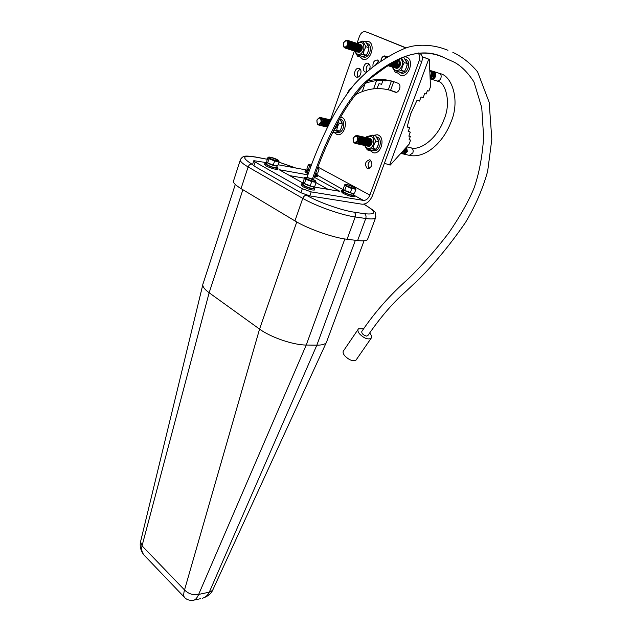 <?xml version="1.0" encoding="UTF-8"?>
<svg xmlns="http://www.w3.org/2000/svg" width="632" height="632" viewBox="0 0 632 632"><rect width="100%" height="100%" fill="white"/><g stroke="black" fill="none" stroke-linecap="round" stroke-linejoin="round"><path stroke-width="0.95" d="M240.239 160.212L233.69 180.444C232.418 182.111 234.867 184.828 241.045 188.613L294.947 220.916C307.808 228.8 333.396 237.798 347.071 239.275L357.625 240.547C362.918 241.155 366.205 240.855 367.476 239.639L367.966 238.327M327.005 340.83L326.207 342.765C324.73 344.393 321.609 345.19 316.845 345.167L306.228 345.04C293.485 345.104 270.646 337.322 259.562 329.098L209.145 292.766C203.931 288.911 201.924 285.806 203.117 283.46M202.761 284.937L140.557 541.703L142.05 545.835L184.528 589.948C188.526 593.922 193.242 595.415 198.653 594.42C197.287 597.517 195.825 599.389 194.269 600.037L193.376 600.242M344.843 238.967L306.228 345.04L198.653 594.42L209.287 592.176L212.565 590.454L212.984 589.53M242.878 189.711L209.145 292.766L142.05 545.835C141.149 549.745 142.066 553.079 144.791 555.844L184.402 597.272M296.756 221.974L259.562 329.098L184.528 589.948C183.454 593.867 183.47 596.371 184.584 597.461C187.514 600.842 192.444 600.574 194.269 600.037L200.407 598.717M355.382 240.278L316.845 345.167L209.287 592.176C207.881 595.241 205.597 597.272 202.438 598.275C207.47 596.592 210.851 593.985 212.565 590.454L326.207 342.765M356.266 77.025L356.535 77.12C360.216 78.463 362.942 69.836 359.252 68.477L359.023 68.39C355.334 67.024 352.593 75.642 356.266 77.025M369.404 69.765C370.589 66.794 370.21 64.662 368.282 63.382L368.077 63.303C364.332 61.873 361.496 70.618 365.249 72.001L366.536 72.159M379.398 62.355L377.502 60.008C374.057 60.198 372.564 62.505 373.022 66.929M384.888 67.656L388.064 65.736M367.184 168.404L367.887 168.641C372.272 166.982 373.054 164.107 370.233 160.015L369.578 159.785C365.178 161.413 364.38 164.288 367.184 168.404M418.763 52.946L419.577 53.27C422.208 54.779 422.958 57.52 421.813 61.502L372.54 195.525C369.957 201.387 366.457 204.278 362.049 204.207L309.806 195.904L300.919 192.752L302.309 188.731L311.205 191.891L363.432 200.399C366.141 200.463 368.298 198.685 369.886 195.075L419.198 60.648C420.209 57.409 419.806 54.873 417.989 53.025M316.055 182.688L328.071 189.339M289.669 175.617L304.427 178.2M266.736 162.669L253.811 160.678L255.138 162.013L253.867 165.9L300.919 192.752M253.867 165.9L252.547 164.549L253.756 160.852M255.138 162.013L302.309 188.731M307.918 174.851L279.099 169.684L303.289 183.248M313.946 186.969L339.882 191.33L314.325 177.268M278.127 164.762L307.049 170.079M354.86 95.1C366.386 88.622 378.023 86.987 389.77 90.186L395.205 92.177C399.132 93.583 402.015 84.72 398.089 83.274L393.199 81.473C384.793 78.968 376.238 78.834 367.532 81.078M351.092 88.282L349.622 89.238L347.434 93.109M368.116 32.619L405.997 47.992M365.786 31.829L365.683 31.79C363.037 31.229 360.967 32.73 359.474 36.277L357.183 42.881M330.852 118.824L354.362 51.018C356.069 51.611 357.443 50.726 358.478 48.348C359.173 45.575 358.573 43.877 356.693 43.268M368.44 32.73L406.226 47.906M358.004 77.072C356.48 73.802 357.214 71.179 360.208 69.22M366.837 71.906C365.47 68.564 366.276 65.973 369.254 64.132M375.487 65.096L378.671 60.838M369.246 168.507C367.295 165.323 367.832 162.645 370.865 160.465M365.075 83.432C374.823 79.885 384.509 79.332 394.131 81.773M396.209 92.256L391.951 90.811M422.216 56.817L429.31 59.361L430.487 86.766L428.891 91.055L427.414 90.613L426.15 93.994L424.672 93.56L423.163 97.628L421.023 97.012L419.522 101.057L417.009 100.346L410.855 113.412L407.134 127.008L409.647 127.64L408.169 131.614L410.318 132.143L408.841 136.117L410.326 136.472L409.102 139.767L410.587 140.114L409.038 144.278L390.236 165.055L384.382 163.325M410.587 140.114L409.22 139.467M409.647 127.64L407.277 126.637M410.318 132.143L408.319 131.227M429.31 59.361L422.192 56.706M410.326 136.472L408.951 135.825M400.585 58.602C402.489 60.348 402.94 62.868 401.936 66.163C398.523 71.787 395.506 72.151 392.875 67.245M392.14 66.953L395.34 72.238L401.478 70.381L402.402 66.352L404.29 62.615L401.423 58.199M398.247 60.182C400.238 60.846 400.87 62.6 400.135 65.428C399.045 67.837 397.599 68.738 395.79 68.138M397.781 60.001C399.606 60.798 400.167 62.536 399.44 65.215C398.35 67.616 396.904 68.517 395.095 67.916M397.702 60.04C399.061 61.106 399.408 62.758 398.752 64.993C397.662 67.403 396.209 68.303 394.4 67.703M397.449 60.174L398.057 64.772C396.967 67.182 395.514 68.09 393.704 67.482M397.086 60.364L397.362 64.551C396.264 66.968 394.818 67.869 393.009 67.269M396.643 60.601L396.659 64.338C395.569 66.747 394.115 67.656 392.306 67.047M396.13 60.877L395.964 64.116C394.874 66.534 393.42 67.434 391.611 66.834M395.553 61.193L395.261 63.895C394.171 66.313 392.717 67.221 390.908 66.613M394.905 61.549L394.565 63.674C393.467 66.091 392.022 67 390.205 66.392M394.186 61.952L393.862 63.453C392.772 65.878 391.319 66.787 389.502 66.178M393.388 62.41L393.159 63.232C392.069 65.657 390.615 66.565 388.798 65.957M392.48 62.931L392.456 63.01C391.366 65.436 389.912 66.344 388.095 65.736M387.021 56.58L387.89 56.904M386.31 56.351L387.637 57.054M385.599 56.122L387.274 57.275M380.899 61.344L381.207 58.879C383.095 55.466 384.967 55.024 386.816 57.551M381.12 61.193L381.349 58.974C382.976 56.098 384.533 55.79 386.018 58.049M403.066 57.449L403.974 57.741L407.34 63.587L406.4 67.608L404.527 71.329L398.389 73.17L395.34 72.238M366.821 137.721C372.082 134.956 374.326 137.215 373.559 144.491C370.573 149.563 367.753 149.918 365.083 145.573M364.372 145.036L367.287 149.926L373.149 148.496L374.01 144.689L375.835 141.086L372.627 135.145L366.773 136.638L366.133 137.571M369.704 138.4C371.829 138.969 372.54 140.739 371.829 143.693C370.897 145.802 369.609 146.64 367.966 146.197M369.009 138.234C371.134 138.811 371.845 140.581 371.134 143.535C370.202 145.652 368.914 146.49 367.271 146.047M368.306 138.076C370.439 138.653 371.142 140.423 370.431 143.377C369.499 145.494 368.211 146.332 366.568 145.889M367.611 137.918C369.736 138.495 370.447 140.257 369.736 143.219C368.804 145.344 367.516 146.182 365.873 145.739M366.908 137.752C369.033 138.329 369.744 140.099 369.033 143.069C368.101 145.186 366.813 146.024 365.17 145.581M366.205 137.594C368.33 138.171 369.041 139.941 368.33 142.911C367.397 145.028 366.11 145.874 364.467 145.423M365.501 137.436C367.634 138.005 368.338 139.783 367.627 142.753C366.694 144.878 365.407 145.715 363.763 145.273M364.798 137.27C366.923 137.847 367.634 139.617 366.923 142.595C365.991 144.72 364.704 145.558 363.06 145.115M364.087 137.112C366.22 137.681 366.931 139.459 366.22 142.437C365.288 144.562 364 145.407 362.349 144.957M363.384 136.947C365.517 137.523 366.228 139.301 365.517 142.279C364.577 144.404 363.289 145.249 361.646 144.807M362.673 136.788C364.806 137.357 365.517 139.135 364.806 142.121C363.874 144.254 362.586 145.091 360.935 144.649M361.962 136.623C364.103 137.199 364.814 138.977 364.103 141.963C363.163 144.096 361.875 144.941 360.224 144.491M361.259 136.465C363.392 137.033 364.103 138.811 363.392 141.797C362.452 143.938 361.164 144.783 359.521 144.333M360.548 136.299C362.681 136.875 363.392 138.653 362.681 141.639C361.749 143.78 360.453 144.625 358.81 144.175M359.837 136.133C361.97 136.71 362.681 138.487 361.97 141.481C361.03 143.622 359.742 144.467 358.091 144.017M359.118 135.975C361.259 136.544 361.97 138.329 361.259 141.323C360.319 143.464 359.031 144.309 357.38 143.867M358.407 135.809C360.54 136.378 361.259 138.163 360.54 141.165C359.608 143.306 358.312 144.151 356.669 143.709M357.688 135.643C359.829 136.22 360.54 138.005 359.829 140.999C358.889 143.148 357.601 143.993 355.95 143.551M356.977 135.485C359.11 136.054 359.829 137.839 359.11 140.841C358.178 142.99 356.882 143.843 355.231 143.393M353.075 138.037C356.59 134.008 358.368 134.893 358.399 140.683C354.876 144.689 353.098 143.812 353.075 138.037M353.193 138.187C356.077 134.885 357.53 135.611 357.562 140.359C354.671 143.654 353.209 142.935 353.193 138.187M372.627 135.145L375.692 135.864L378.908 141.781L378.039 145.589L376.222 149.176L370.368 150.59L367.287 149.926M373.71 150.503L373.804 150.527C379.516 152.075 383.103 139.538 377.581 137.247L376.538 136.907M400.419 72.806L401.225 73.059C407.284 75.413 411.993 61.509 405.831 59.369L405.499 59.25M397.544 72.909L400.546 75.319C408.588 78.431 414.829 59.961 406.637 57.125L404.678 56.754M370.036 150.519L373.362 152.754C380.946 154.8 385.694 138.139 378.355 135.106L377.28 134.735L373.457 135.343M433.584 71.511L433.947 71.598C435.638 72.459 436.135 74.118 435.432 76.575C434.468 78.7 433.141 79.593 431.435 79.261L431.15 79.142M432.944 71.305C434.903 71.977 435.511 73.668 434.792 76.369C433.718 78.66 432.296 79.521 430.511 78.945M432.304 71.1C434.255 71.772 434.871 73.462 434.152 76.172C433.189 78.305 431.853 79.198 430.147 78.858M431.656 70.895C433.615 71.566 434.231 73.257 433.505 75.966L430.147 78.771M431.016 70.681C432.967 71.361 433.584 73.051 432.865 75.761L430.131 78.502M430.368 70.476C432.328 71.147 432.944 72.846 432.217 75.564L430.116 78.068M429.776 70.278C431.696 70.981 432.296 72.68 431.569 75.358L430.092 77.475M429.776 70.302C431.214 71.305 431.593 72.917 430.929 75.153L430.052 76.669M429.792 70.626L430.005 75.564M429.847 71.811L429.918 73.589M406.542 147.035L407.403 151.664L403.595 154.058M406.305 147.296L406.755 151.514C405.839 153.536 404.567 154.334 402.947 153.916M405.989 147.651L406.107 151.372C405.191 153.386 403.919 154.192 402.3 153.774M405.586 148.093L405.46 151.23C404.543 153.244 403.271 154.05 401.652 153.631M405.088 148.639L404.812 151.08C403.895 153.102 402.623 153.908 400.996 153.489M404.48 149.31L404.156 150.937L400.735 153.45M403.69 150.187L400.862 153.315M372.667 150.234L375.084 149.634M377.146 147.698L378.75 143.235M378.576 140.588L377.02 137.626M400.704 72.735L403.382 71.914M405.452 69.868L407.134 65.199M406.937 62.347L405.389 59.598M374.01 144.689L374.27 142.943M402.276 151.751L401.604 152.494M375.835 141.086L378.908 141.781M373.149 148.496L376.222 149.176M389.857 64.504L388.325 65.444M391.406 63.571L387.914 65.704M404.29 62.615L407.34 63.587M401.478 70.381L404.527 71.329M385.37 80.351L385.133 81.022L382.968 80.383L381.562 84.325L379.026 83.598L376.925 88.583M357.522 43.513C362.499 41.064 364.553 43.276 363.684 50.165C360.469 55.663 357.633 56.043 355.184 51.295M354.441 50.734L357.538 56.145L363.297 54.265L364.135 50.339L365.936 46.713L362.784 41.08L357.025 43.016M360.201 44.406C362.081 45.014 362.673 46.705 361.986 49.47C360.951 51.832 359.576 52.717 357.87 52.124M359.497 44.177C361.378 44.793 361.978 46.476 361.291 49.249C360.248 51.611 358.881 52.496 357.175 51.903M358.802 43.956C360.682 44.564 361.275 46.255 360.588 49.02C359.545 51.389 358.178 52.282 356.472 51.682M358.099 43.727C359.979 44.335 360.572 46.025 359.885 48.798C358.85 51.168 357.475 52.061 355.769 51.461M357.396 43.497C359.276 44.106 359.877 45.796 359.181 48.577C358.147 50.947 356.772 51.84 355.065 51.239M355.99 43.039C357.87 43.648 358.47 45.346 357.775 48.127C356.74 50.505 355.366 51.389 353.659 50.797M355.279 42.81C357.167 43.418 357.759 45.117 357.072 47.898C356.029 50.284 354.663 51.168 352.956 50.568M354.576 42.581C356.456 43.189 357.056 44.888 356.369 47.677C355.326 50.054 353.952 50.947 352.245 50.347M353.865 42.352C355.753 42.96 356.345 44.659 355.658 47.447C354.623 49.833 353.248 50.726 351.534 50.126M353.162 42.123C355.042 42.731 355.642 44.43 354.955 47.218C353.912 49.612 352.538 50.505 350.831 49.896M352.451 41.894C354.331 42.502 354.931 44.201 354.244 46.997C353.201 49.383 351.827 50.276 350.12 49.675M351.74 41.665C353.628 42.273 354.22 43.971 353.533 46.768C352.49 49.162 351.115 50.054 349.409 49.454M351.029 41.428C352.917 42.036 353.509 43.742 352.822 46.539C351.779 48.933 350.405 49.825 348.698 49.225M350.318 41.199C352.198 41.807 352.798 43.513 352.111 46.31C351.068 48.711 349.693 49.604 347.979 49.004M349.599 40.969C351.487 41.578 352.087 43.284 351.4 46.081C350.357 48.482 348.975 49.383 347.268 48.775M348.888 40.74C350.776 41.341 351.368 43.047 350.681 45.859C349.638 48.253 348.264 49.154 346.557 48.546M348.169 40.503C350.057 41.112 350.657 42.818 349.97 45.63C348.927 48.032 347.545 48.925 345.838 48.324M347.45 40.274C349.338 40.883 349.938 42.589 349.251 45.401C348.208 47.803 346.834 48.703 345.119 48.095M343.302 42.976C346.755 38.702 348.501 39.429 348.532 45.172C345.072 49.43 343.326 48.696 343.302 42.976M343.413 43.055C346.249 39.547 347.679 40.148 347.703 44.856C344.859 48.356 343.429 47.756 343.413 43.055M362.784 41.08L365.857 42.091L369.009 47.708L368.164 51.627L366.37 55.237L360.611 57.101L357.538 56.145M330.765 119.914L331.579 119.187M337.504 122.979L337.046 126.424L333.767 130.287M333.427 130.966L336.698 130.334L337.472 126.613L339.226 123.114L338.167 121.739M332.029 118.334L330.133 119.756M330.607 119.898L331.152 120.001M329.896 119.732L331.057 120.183M329.193 119.559L330.86 120.57M328.482 119.393L330.536 121.186M327.771 119.219L330.054 122.126M327.06 119.053C328.98 119.527 329.675 121.162 329.13 123.951M326.349 118.879C328.348 119.409 329.011 121.123 328.34 124.014C327.447 126.131 326.215 126.961 324.651 126.503M325.638 118.713C327.637 119.243 328.3 120.957 327.629 123.848C326.736 125.965 325.504 126.795 323.94 126.337M324.919 118.54C326.918 119.069 327.589 120.783 326.918 123.682C326.017 125.8 324.785 126.629 323.228 126.171M324.208 118.374C326.207 118.903 326.87 120.617 326.207 123.517C325.306 125.634 324.074 126.463 322.51 126.005M323.489 118.2C325.488 118.729 326.159 120.443 325.488 123.351C324.587 125.468 323.355 126.297 321.791 125.839M322.778 118.034C324.777 118.555 325.44 120.278 324.769 123.185C323.876 125.302 322.644 126.139 321.08 125.673M322.059 117.86C324.058 118.389 324.722 120.104 324.058 123.011C323.157 125.136 321.925 125.973 320.361 125.507M321.34 117.686C323.339 118.216 324.003 119.93 323.339 122.845C322.438 124.97 321.206 125.808 319.642 125.341M320.614 117.513C322.62 118.042 323.284 119.764 322.62 122.679C321.72 124.804 320.487 125.642 318.923 125.175M316.901 120.025C320.203 116.067 321.87 116.896 321.893 122.505C318.591 126.447 316.924 125.618 316.901 120.025M316.988 120.159C319.697 116.912 321.064 117.599 321.088 122.197C318.37 125.436 317.003 124.749 316.988 120.159M339.795 118.729L342.315 123.848L341.525 127.561L339.787 131.045L334.288 132.507L332.827 132.175M337.528 132.436L337.591 132.444C342.971 134 346.447 121.7 341.217 119.535L340.135 119.195M363.131 56.912L363.4 57.014C369.088 59.258 373.544 45.709 367.745 43.703L367.271 43.545M359.956 56.896L362.76 59.211C370.305 62.181 376.214 44.177 368.511 41.522L364.577 41.665M334.083 132.459L337.148 134.608C344.29 136.654 348.896 120.317 341.944 117.457L340.711 117.062M336.461 132.143L338.792 131.511M340.632 129.718L342.212 125.12M342.054 122.774L340.561 119.843M362.8 56.667L365.383 55.806M367.208 53.933L368.875 49.146M368.685 46.586L367.2 43.869M328.3 125.602L325.362 126.669M327.692 126.819L326.072 126.827M327.495 127.158L326.784 126.993M339.226 123.114L342.315 123.848M336.698 130.334L339.787 131.045M365.936 46.713L369.009 47.708M363.297 54.265L366.37 55.237M312.35 179.148C324.019 145.17 340.111 108.759 362.863 84.34C386.768 62.031 417.041 44.343 443.427 57.322L454.511 62.331C461.502 66.178 467.988 72.719 473.976 81.963L481.75 107.614L483.654 137.397C482.256 157.02 479.048 173.895 474.047 188.012C468.628 201.229 460.159 216.263 448.625 233.097C435.559 250.114 422.129 265.345 408.335 278.799C390.268 294.686 374.776 312.216 361.844 331.389C361.472 333.42 363.013 334.992 366.465 336.113L367.887 335.513M363.59 328.83L358.47 328.845C357.459 329.936 357.775 331.571 359.411 333.736C363.85 338.223 367.721 339.779 371.024 338.404C372.05 337.291 371.727 335.647 370.06 333.467L369.641 332.969M358.02 329.501L343.69 350.602C342.655 351.74 342.939 353.391 344.535 355.555C348.88 360.027 352.719 361.536 356.045 360.066L356.519 359.395M310.912 166.208L310.352 165.916C308.456 164.778 308.787 164.478 311.339 164.999L308.527 164.786M308.598 164.786L309.68 164.691M310.849 166.39L309.475 166.342L308.258 164.944L306.97 168.689L307.602 170.134L309.222 171.035M308.55 173.002L305.327 170.711L306.852 170.64M308.187 174.053L304.964 171.746L305.264 170.877M309.198 171.114L307.184 169.629M308.637 172.749L306.662 171.209L307.176 169.708M316.743 174.187L317.825 175.396L315.028 175.222M316.545 174.756L315.139 174.922M316.995 173.302L315.7 173.286M317.525 176.257L314.673 176.265M317.714 173.05L316.458 173.318L317.714 173.05L319.018 169.305L317.398 168.444M319.018 169.305L317.746 167.472C318.883 168.231 318.773 168.523 317.43 168.373M308.179 170.103L309.475 166.342M347.079 185.824C342.552 183.43 349.788 184.71 353.967 187.032C358.534 189.426 351.313 188.178 347.079 185.824M345.009 184.584L347.316 184.607L355.137 187.728L355.927 189.26L351.803 188.549L346.194 186.266L344.796 184.686L343.373 188.565L344.14 190.114L351.921 193.226L353.92 193.353M353.462 194.261L354.56 195.541C352.324 195.817 348.635 194.735 343.492 192.286L341.722 190.619L343.302 190.54M354.244 196.41L354.173 196.607C351.937 196.892 348.248 195.809 343.113 193.36L341.335 191.686L341.651 190.809M353.715 193.384C351.771 193.471 348.896 192.602 345.096 190.777L317.809 175.451M353.248 194.861L353.193 195.012C351.439 195.233 348.532 194.38 344.487 192.46L343.089 191.141L343.634 189.616M351.439 193.115L348.129 192.081M346.462 191.393L345.285 190.809M354.536 193.108L355.927 189.26M350.412 192.412L351.803 188.549M344.811 190.129L346.194 186.266M269.975 158.308C265.709 156.001 273.561 157.494 277.464 159.722C281.785 162.037 273.933 160.567 269.975 158.308M268.347 157.171L270.63 157.25L278.53 160.362L279.099 161.847L274.628 161.018L269.05 158.743L268 157.336L266.704 161.231L267.249 162.732L275.086 165.837L277.796 165.75L276.405 166.026M276.879 166.895L278.017 168.167C275.576 168.46 271.713 167.354 266.435 164.841L264.942 163.364L266.538 163.261M277.717 169.06L277.653 169.25C275.212 169.55 271.349 168.444 266.072 165.932L264.579 164.446L264.879 163.546M277.108 166.011C274.991 166.097 271.981 165.205 268.079 163.333L266.87 162.219M276.674 167.504L276.626 167.654C274.707 167.883 271.665 167.014 267.518 165.039L266.341 163.87L266.854 162.313M274.525 165.695L271.081 164.628M269.311 163.886L268.292 163.372M277.796 165.75L279.099 161.847M273.316 164.928L274.628 161.018M267.747 162.661L269.05 158.743M306.836 178.769C302.286 176.304 310.122 177.695 314.309 180.081C318.915 182.553 311.086 181.194 306.836 178.769M304.885 177.505L307.381 177.56L315.455 180.776L316.166 182.379L311.702 181.605L305.896 179.235L304.695 177.592L303.226 181.668L303.913 183.288L311.939 186.495L314.768 186.385L313.748 186.685M313.748 187.538L314.886 188.889C312.445 189.221 308.527 188.099 303.139 185.516L301.464 183.841L303.123 183.722M314.578 189.79L314.499 190.003C312.05 190.343 308.139 189.221 302.76 186.63L301.077 184.955L301.393 184.054M313.97 186.669C311.829 186.772 308.787 185.855 304.829 183.944L303.447 182.703M313.519 188.186L313.464 188.352C311.537 188.613 308.456 187.728 304.221 185.697L302.902 184.378L303.447 182.79M311.41 186.369L308.053 185.334M306.086 184.512L305.035 183.975M314.768 186.385L316.166 182.379M310.304 185.626L311.702 181.605M304.505 183.264L305.896 179.235M241.045 188.613L248.115 166.959C241.858 163.293 239.331 160.718 240.547 159.24C243.391 155.788 243.999 155.354 255.605 157.013L256.118 157.186C242.57 155.061 241.132 157.368 251.812 164.091L252.555 164.518M375.953 216.808L375.519 217.985C374.286 219.059 371.031 219.225 365.746 218.482L355.216 216.958C341.557 215.141 315.803 206.032 302.76 198.369L248.115 166.959C248.937 164.968 250.169 164.012 251.812 164.091M357.625 240.547L365.746 218.482C366.363 216.342 365.96 214.754 364.553 213.719C376.901 214.935 376.791 211.854 364.23 204.476L363.724 204.199M347.071 239.275L355.216 216.958C355.824 214.793 355.421 213.189 354.015 212.147L364.553 213.719M294.947 220.916L302.76 198.369C303.644 196.291 304.916 195.272 306.56 195.312C318.41 202.201 341.643 210.432 354.015 212.147M295.555 167.962L278.981 162.211M267.344 159.296L256.118 157.186M305.722 194.83L306.56 195.312M255.668 157.02L266.751 159.177M367.476 239.639L375.519 217.985L375.408 213.087C375.661 212.028 372.082 209.208 364.672 204.618L364.23 204.476M354.56 195.549L363.432 200.399M317.904 167.046L369.886 195.075M418.637 52.962L419.577 53.27M311.205 191.891L309.806 195.904M421.813 61.502L419.198 60.648M350.215 89.396L349.622 89.238M395.553 92.248L394.897 92.067M393.712 81.662L390.552 90.416M428.701 59.155L389.628 164.928M436.688 80.888L436.854 80.951C438.553 81.283 439.88 80.39 440.844 78.281C441.531 75.935 441.081 74.299 439.493 73.383L439.295 73.312M406.716 146.845L411.566 148.014C413.083 149.002 413.518 150.629 412.862 152.881L409.346 155.354M365.138 83.408L362.247 91.608M376.53 80.627L373.615 88.82M443.427 57.322L443.427 57.322C431.261 52.006 418.661 51.69 405.618 56.366L395.924 60.988L386.144 66.834L371.11 77.886C356.867 90.439 344.203 109.944 337.851 122.332C327.858 141.544 319.745 160.654 313.504 179.654M203.228 283.286L235.286 184.473M326.365 342.576L364.048 240.784M144.333 555.362C141.086 551.657 139.767 547.367 140.359 542.501M266.301 159.011L267.368 159.217M278.996 162.163L295.784 168.009M364.672 204.618L363.866 204.175M368.338 32.69L365.683 31.79M392.417 90.945L389.77 90.186M391.413 81.141L388.301 89.791M403.935 154.161L409.402 155.361C425.052 158.766 443.072 142.935 450.845 122.41C460.452 100.828 452.014 75.959 440.354 73.691L433.947 71.598M436.909 80.967L437.581 81.196M405.057 59.108L405.618 59.29M406.384 57.03L407.245 57.315M377.359 134.75L378.157 134.94M411.084 147.849C420.612 150.882 437.415 138.013 443.901 119.796M443.917 119.756C452.196 100.899 444.13 81.583 438.434 81.56M431.49 79.276L436.854 80.951M373.362 152.754L374.239 152.936M400.656 75.35L401.415 75.587M372.564 150.258L373.804 150.527M410.634 114.029L413.881 106.966M366.9 43.411L367.563 43.632M368.29 41.436L369.159 41.728M341.019 117.125L341.896 117.339M337.148 134.608L338.033 134.806M362.863 59.242L363.629 59.479M362.531 56.738L363.4 57.014M336.358 132.167L337.591 132.444M452.844 52.345C462.024 56.619 470.279 63.121 477.594 71.866L489.176 102.321L491.822 139.293L487.675 171.185C482.927 188.47 475.564 205.518 465.579 222.33C450.916 243.612 435.519 262.438 419.387 278.799L397.812 298.96C387.835 308.843 377.786 321.127 367.682 335.813M307.01 177.489C314.404 155.14 324.761 131.804 333.862 114.921C339.984 103.964 346.826 93.757 354.378 84.301C361.046 77.096 367.595 71.061 374.018 66.178C384.09 58.855 393.91 53.104 403.485 48.941C416.125 43.324 433.852 44.311 447.962 50.315M371.024 338.404L356.045 360.066M308.535 170.719L307.681 170.19M317.051 173.294L316.498 174.89M317.825 175.396L317.462 176.431M345.151 190.753L344.235 190.185M353.786 193.376L353.193 195.012M354.56 195.541L354.173 196.607M351.921 193.226L345.183 190.769M269.595 157.084L268.268 157.163M268.126 163.301L267.32 162.78M277.179 166.003L276.626 167.654M278.017 168.167L277.653 169.25M275.086 165.837L268.166 163.317M304.877 183.904L304 183.351M314.049 186.653L313.464 188.352M314.886 188.889L314.499 190.003M311.939 186.495L304.908 183.928"/></g></svg>
